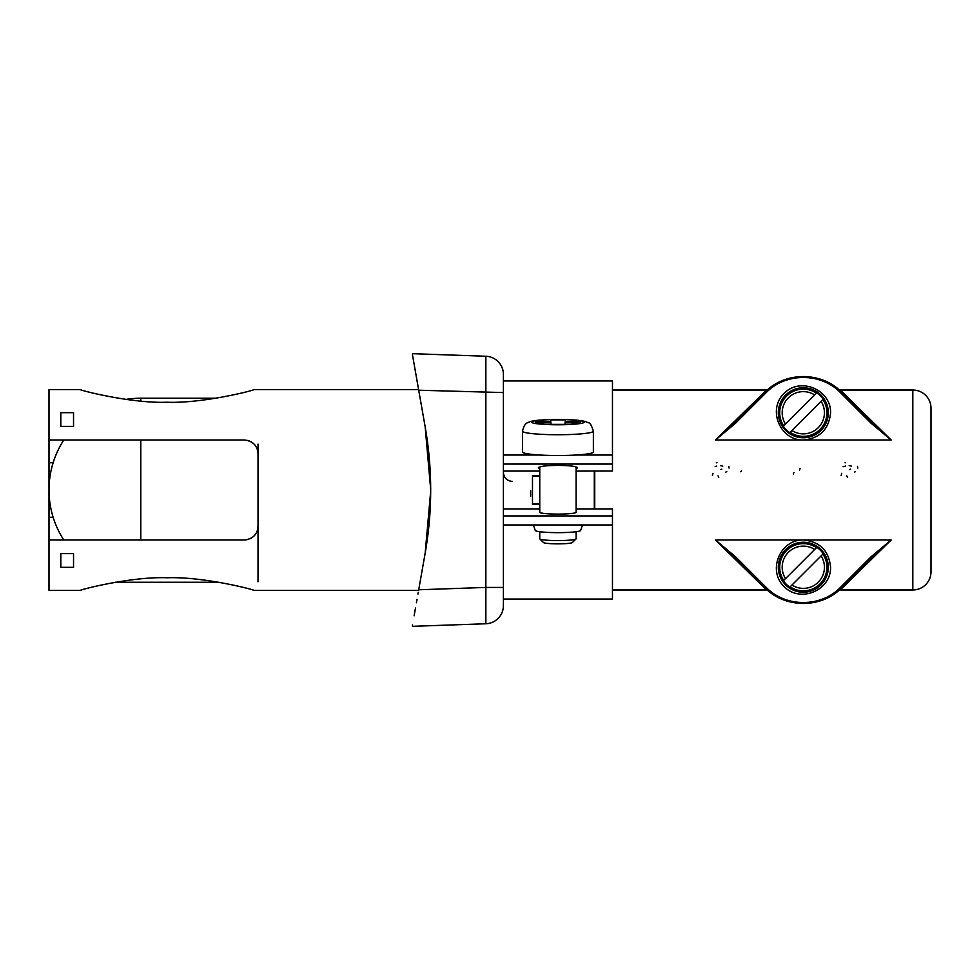 <?xml version="1.0" encoding="UTF-8"?>
<svg xmlns="http://www.w3.org/2000/svg" width="980" height="980" viewBox="0 0 980 980"><rect width="100%" height="100%" fill="white"/><g stroke="black" fill="none" stroke-linecap="round" stroke-linejoin="round"><path stroke-width="1.47" d="M412.519 353.682L412.519 355.115L412.519 353.682L485.86 356.242L412.519 353.682M412.519 355.115L425.173 426.876C432.511 468.955 432.511 511.046 425.173 553.124L418.717 589.776L485.86 587.424L485.86 356.242A18.179 18.179 0 0 1 503.402 374.409L503.402 605.591A18.179 18.179 0 0 1 485.86 623.758L412.519 626.318L412.519 624.885L412.519 626.318M430.355 474.136L430.698 488.849M430.698 489.155L430.343 506.146M425.173 426.876L430.698 489.584M430.698 491.152L425.173 553.124M539.76 508.975L503.402 508.975L503.402 471.025L539.76 471.025M503.402 453.63L503.402 455.038L540.029 455.038M575.848 455.038L612.463 455.038L612.463 464.079L503.402 464.079L503.402 515.921L612.463 515.921L612.463 524.962L503.402 524.962L503.402 526.37M414.136 615.783L415.496 608.041M485.86 623.758L485.86 587.424L503.402 587.424M415.496 371.959L418.717 390.224L503.402 392.576M418.595 590.426L254.31 590.426C248.54 588.147 200.814 576.51 167.323 577.771C133.954 576.424 85.677 588.147 79.98 590.426L49 590.426L49 539.98L244.4 539.98C252.926 538.951 257.471 534.406 258.022 526.358L258.022 453.642C257.458 445.594 252.914 441.049 244.4 440.02L49 440.02L49 389.575L79.98 389.575C85.75 391.865 133.586 403.49 166.943 402.229C200.312 403.564 248.675 391.853 254.31 389.575L418.595 389.575L414.675 367.316L417.039 380.705M416.427 602.761L417.039 599.295M418.264 592.361L417.958 594.052M843.155 392.845L891.175 440.02L872.237 422.735L841.355 391.865C821.252 371.481 785.372 371.481 765.27 391.865L767.744 389.587L765.27 391.865C785.372 371.481 821.252 371.481 841.355 391.865L841.869 392.368A1.813 1.715 135 0 0 843.155 392.845L840.056 390.028L912.821 390.028A18.179 18.179 0 0 1 931 408.207L931 571.793A18.179 18.179 0 0 1 912.821 589.972L840.056 589.972L843.155 587.155A1.813 1.715 45 0 0 841.869 587.633L839.076 590.242M872.323 422.821L841.869 392.368L872.237 422.735L891.175 440.02L803.318 440.02C819.844 438.366 828.933 429.277 830.575 412.752C831.101 389.489 800.109 376.651 784.037 393.47C767.217 409.542 780.056 440.535 803.318 440.02L715.449 440.02L734.388 422.735A1.813 0.686 45 0 1 735.674 423.115L715.449 440.02L766.568 390.028L612.463 390.028M594.738 508.914L594.738 471.086M612.463 589.972L766.568 589.972L715.449 539.98L735.674 556.885L766.042 587.253C785.543 607.6 821.081 607.6 840.583 587.253L870.951 556.885L891.175 539.98L843.155 587.155M734.388 422.735L764.755 392.368L730.504 426.508M766.899 390.322L767.548 389.758M838.88 389.587A1.813 1.813 0 0 0 840.056 390.028L839.076 389.758M767.744 389.587A1.813 1.813 0 0 1 766.568 390.028L767.708 389.624L766.568 390.028M839.725 589.678L841.355 588.135C821.252 608.519 785.372 608.519 765.27 588.135L767.744 590.413L765.27 588.135C785.372 608.519 821.252 608.519 841.355 588.135L872.237 557.265L891.175 539.98L872.237 557.265A1.813 0.686 -135 0 1 870.951 556.885M767.744 590.413A1.813 1.813 0 0 0 766.568 589.972L767.548 590.242M838.88 590.413A1.813 1.813 0 0 1 840.056 589.972L838.917 590.377M712.987 473.291L712.436 475.533M721.844 469.151L720.913 469.494M720.471 465.623L722.75 466.125M716.784 466.088L715.155 466.505M716.919 462.695L716.294 462.793M729.083 468.085L728.777 466.358M725.8 472.115L726.768 471.649M718.769 477.334L718.022 475.851L718.769 477.334M799.558 469.971L800.133 468.514M793.91 472.556L793.347 474.002M847.492 477.334L846.745 475.851L847.492 477.334M841.722 473.291L841.159 475.533M850.567 469.151L849.636 469.494M849.195 465.623L851.485 466.125M843.057 466.737L845.52 466.088M845.654 462.695L845.03 462.793M857.806 468.085L857.5 466.358M854.523 472.115L855.491 471.649M741.395 470.915L740.782 471.748M576.105 471.025L612.463 471.025L576.105 471.086M512.491 481.45C506.979 480.898 503.941 477.897 503.402 472.409M530.67 490.539L530.67 496.235M576.105 508.914L612.463 508.914L612.463 515.921M612.463 455.038L612.463 380.938L503.402 380.938M503.402 599.062L612.463 599.062L612.463 524.962M612.463 471.025L612.463 464.079M539.76 468.44A19.539 1.96 0 0 1 538.4 467.717A19.539 1.96 0 0 1 540.054 466.933C542.442 465.99 548.396 465.476 557.938 465.402C567.469 465.476 573.435 465.99 575.824 466.933A19.539 1.96 0 0 1 577.477 467.717A19.539 1.96 0 0 1 576.105 468.44M576.105 467.007L576.105 512.283A18.179 1.825 180 0 1 557.938 514.096A18.179 1.825 180 0 1 539.76 512.283L539.76 467.007M522.487 451.964A35.439 3.553 0 0 0 557.938 455.516A35.439 3.553 0 0 0 593.378 451.964L593.378 431.163A35.439 3.553 180 0 1 557.938 434.728A35.439 3.553 180 0 1 522.487 431.163L522.487 451.964M551.017 424.365L550.638 419.893L550.589 421.388L535.68 421.376L535.631 422.858L550.54 422.858L550.49 424.352L565.227 424.365L565.276 422.87L565.142 424.365M550.638 419.893L565.374 419.893L565.325 421.388L580.234 421.4L580.185 422.87L565.276 422.87M565.068 424.365L565.325 421.388M564.982 424.365L565.374 419.893M550.589 421.388L550.846 424.365M550.674 424.365L550.54 422.858M536.072 422.858L535.68 421.376M579.841 422.87L580.234 421.4M582.524 524.962L580.65 530.364A22.724 2.279 180 0 1 557.938 532.642A22.724 2.279 180 0 1 535.215 530.364L533.341 524.962M539.76 531.724L539.76 538.767A18.179 1.825 0 0 0 539.845 538.951A18.179 1.825 0 0 0 557.877 540.593A18.179 1.825 0 0 0 576.02 538.951A18.179 1.825 0 0 0 576.105 538.767L576.105 531.724M576.02 538.951L572.406 542.54A14.541 1.458 180 0 1 557.89 543.851A14.541 1.458 180 0 1 543.471 542.54L539.845 538.951M594.284 508.914L594.284 471.086M60.809 553.614L60.809 567.334L73.537 567.334L73.537 553.614L60.809 553.614M539.76 475.459L532.483 475.459L532.483 504.541L539.76 504.541M60.809 412.666L60.809 426.386L73.537 426.386L73.537 412.666L60.809 412.666M49 440.02L49 539.98M258.022 444.099L258.022 453.642L257.213 448.999M256.417 447.223L254.812 444.859M253.796 443.769L251.174 441.821M249.52 441.012L247.573 440.388M244.4 539.98L247.132 539.711M249.814 538.865L251.223 538.143M254.028 535.999L254.763 535.202M256.76 532.091L257.177 531.087M258.022 526.358L258.022 581.789M872.347 557.154L841.869 587.633A1.813 0.686 -135 0 1 840.583 587.253M734.302 557.179L764.755 587.633A1.813 0.686 -45 0 0 766.042 587.253M763.469 587.155A1.813 1.715 -45 0 1 764.755 587.633L734.388 557.265A1.813 0.686 -45 0 0 735.674 556.885M734.388 557.265L715.449 539.98L803.318 539.98C780.056 539.466 767.217 570.458 784.037 586.53C800.109 603.349 831.101 590.511 830.575 567.249C828.933 550.723 819.844 541.634 803.318 539.98L891.175 539.98M763.469 392.845A1.813 1.715 -135 0 0 764.755 392.368A1.813 0.686 45 0 1 766.042 392.747L735.674 423.115M841.355 391.865L841.869 392.368A1.813 0.686 135 0 0 840.583 392.747C821.081 372.4 785.543 372.4 766.042 392.747M872.237 422.735A1.813 0.686 135 0 0 870.951 423.115L840.583 392.747M891.175 440.02L870.951 423.115M539.76 476.366L532.483 476.366M539.76 503.634L532.483 503.634M828.308 412.752A24.99 24.99 0 0 1 790.811 434.397A24.99 24.99 0 0 1 790.811 391.106A24.99 24.99 0 0 1 828.308 412.752M816.475 393.164L816.818 392.821A24.084 24.084 0 0 1 823.249 399.24L822.906 399.583A23.606 23.606 0 0 1 790.149 432.339L789.807 432.682A24.084 24.084 0 0 1 783.375 426.263L783.718 425.92A23.606 23.606 0 0 1 816.475 393.164L814.674 394.965A21.107 21.107 0 0 0 785.519 424.12L783.375 426.263M790.149 432.339L822.906 399.583M823.249 399.24L821.105 401.384A21.107 21.107 0 0 1 791.95 430.538L789.807 432.682M816.818 392.821L783.718 425.92M828.308 567.249A24.99 24.99 0 0 1 790.811 588.894A24.99 24.99 0 0 1 790.811 545.603A24.99 24.99 0 0 1 828.308 567.249M816.475 547.661L816.818 547.318A24.084 24.084 0 0 1 823.249 553.737L822.906 554.08A23.606 23.606 0 0 1 790.149 586.836L789.807 587.179A24.084 24.084 0 0 1 783.375 580.76L783.718 580.417A23.606 23.606 0 0 1 816.475 547.661L814.674 549.462A21.107 21.107 0 0 0 785.519 578.616L783.718 580.417M783.375 580.76L816.818 547.318M790.149 586.836L822.906 554.08M823.249 553.737L821.105 555.88A21.107 21.107 0 0 1 791.95 585.036L789.807 587.179M912.821 589.972L912.821 390.028M612.463 508.975L576.105 508.975M558.012 419.477A26.35 2.646 0 0 0 535.068 423.446A26.35 2.646 0 0 0 580.711 423.458A26.35 2.646 0 0 0 558.012 419.477M49 517.269L53.141 517.269M49 508.534L50.887 508.534M49 471.466L50.887 471.466M49 462.732L53.141 462.732M140.789 440.02L140.789 539.98M216.249 398.211L140.789 398.211L140.789 401.041M840.056 390.028L838.917 389.624L840.056 390.028M766.568 589.972L767.708 590.377L766.568 589.972M503.402 471.086L539.76 471.086M503.402 508.914L539.76 508.914M593.378 431.163C591.516 425.198 589.825 422.405 588.306 422.772L586.212 421.841C583.418 420.726 576.154 419.624 558.024 419.44C539.662 419.648 532.201 420.641 528.943 422.111C528.343 423.201 524.9 421.229 522.487 431.163M218.957 582.243L115.334 582.243M140.789 398.211A91.789 91.789 0 0 0 126.053 399.399M63.798 440.02A91.789 91.789 0 0 0 63.798 539.98"/></g></svg>
